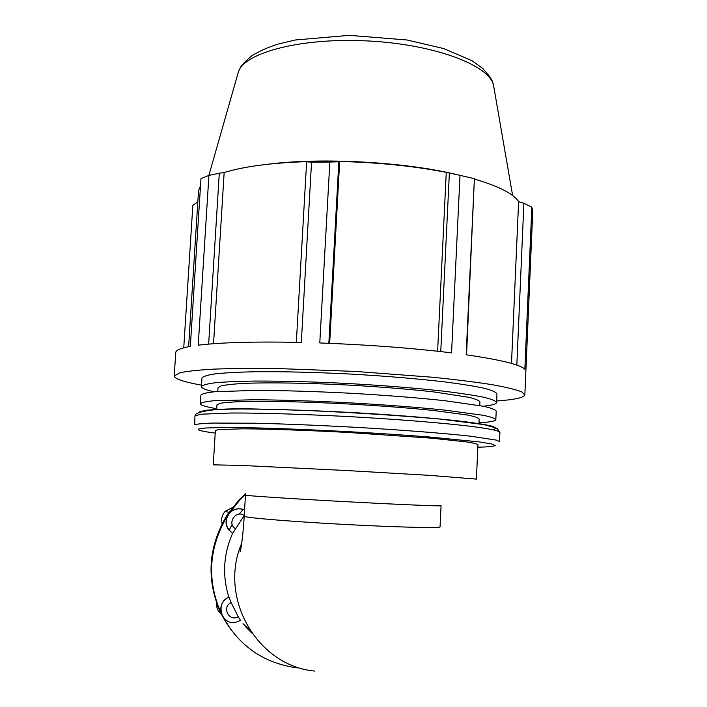 <?xml version="1.0" encoding="UTF-8"?>
<svg xmlns="http://www.w3.org/2000/svg" width="707" height="707" viewBox="0 0 707 707"><rect width="100%" height="100%" fill="white"/><g stroke="black" fill="none" stroke-linecap="round" stroke-linejoin="round"><path stroke-width="1.06" d="M201.513 385.156C183.705 381.939 174.611 378.872 174.24 375.956L175.751 352.484C175.884 350.159 180.745 348.127 190.333 346.377L200.974 178.579L208.919 175.398L198.234 345.202C220.911 342.4 255.271 341.472 301.315 342.418L311.54 162.115L306.626 161.868L296.339 342.312M328.843 343.302L338.839 161.779L329.842 162.071L319.785 342.957C368.011 344.742 411.942 348.047 451.561 352.864L460.01 175.345L449.369 173.074L440.753 351.582M466.54 354.843L474.388 178.677L466.16 354.79C500.583 359.81 520.14 364.618 524.841 369.204L531.841 207.124L523.887 203.28L516.826 365.112M531.841 207.124L532.76 210.986L524.859 394.612M329.665 343.337L339.669 161.479C378.289 162.416 413.816 166.048 446.267 172.375L449.369 173.074M338.839 161.779L339.669 161.479M208.645 344.115L219.294 173.215L208.919 175.398M213.532 343.726L224.154 172.535C244.18 166.384 272.328 162.725 308.606 161.558L308.579 161.956M219.294 173.215L224.154 172.535M197.819 201.813L192.834 205.375L183.749 347.8M174.24 375.956L180.055 372.713C187.505 371.175 198.985 369.964 214.468 369.098C232.161 368.453 252.965 368.267 276.888 368.524L355.824 371.458L433.338 377.308C456.245 379.677 475.811 382.125 492.037 384.661C505.982 387.171 515.854 389.566 521.66 391.837L524.841 394.939C523.746 397.714 514.351 399.729 496.659 400.993M201.955 378.086L201.963 378.024C203.05 376.398 207.655 374.984 215.785 373.791C225.957 372.757 239.381 372.068 256.049 371.723C283.825 371.493 315.499 372.28 351.087 374.083C386.632 376.133 418.067 378.766 445.375 381.983C461.706 384.113 474.742 386.234 484.498 388.337C492.178 390.388 496.341 392.279 496.977 394.002L496.606 402.327M244.224 515.597L235.608 528.827C226.399 523.807 235.952 509.19 244.224 515.597M244.578 509.924C239.125 507.759 234.211 508.704 229.846 512.743C224.137 520.644 225.109 527.502 232.762 533.317L235.608 528.827M232.762 533.317L232.63 533.255C225.798 528.438 224.296 522.252 228.122 514.696L229.713 512.699C233.372 509.208 237.632 508.033 242.501 509.181M231.18 602.647L228.918 597.185C214.848 602.558 221.176 625.607 235.811 622.266L240.574 620.437L238.206 616.672C229.148 622.425 221.371 606.906 231.18 602.647L238.206 616.672M223.439 617.529L222.033 615.311C219.135 607.384 221.388 601.295 228.794 597.044L228.918 597.185M243.067 623.786L249.642 629.822M229.05 530.347L232.143 524.426M239.099 514.166L243.181 509.385M231.507 630.556L222.625 616.477M251.816 633.074L245.426 626.641M221.406 614.516C205.808 580.235 207.823 546.882 227.468 514.466L239.001 499.929L245.417 493.786M228.794 597.044C222.148 575.365 223.43 554.102 232.63 533.255M297.302 667.894C263.587 663.29 238.498 645.765 222.033 615.311C206.338 580.836 208.371 547.298 228.122 514.696L239.726 500.07L245.842 494.193M245.462 495.13C244.622 495.651 289.384 498.621 343.849 501.572C398.315 504.524 442.502 506.362 441.071 505.726L440.054 526.812C441.451 528.306 397.166 527.289 342.63 524.329C288.085 521.386 243.314 517.577 244.207 516.207L245.462 495.13M437.606 351.229L446.267 172.375M511.497 363.433L518.611 201.654L523.887 203.28M267.732 164.263C321.72 157.246 405.951 161.947 457.685 174.841M198.508 190.978L200.523 185.649M311.54 162.115L329.842 162.071M460.01 175.345L474.388 178.677M474.742 179.154C498.921 186.312 513.547 193.806 518.611 201.654M215.37 430.519L218.49 429.564L242.846 428.822C267.688 428.937 306.635 430.263 347.817 432.454L431.588 438.19L466.629 441.928C473.575 443.015 477.358 443.943 477.976 444.712L476.403 479.072M218.003 387.798L221.176 385.854C226.205 384.758 234.335 383.919 245.568 383.318C270.41 382.372 309.286 383.008 350.354 385.165C381.762 386.968 409.592 389.221 433.833 391.934L468.706 397.254C475.599 398.96 479.346 400.516 479.938 401.93L479.77 405.544M216.952 404.864L220.107 403.308C225.126 402.469 233.248 401.859 244.481 401.488C269.323 400.966 308.234 401.876 349.346 404.05C380.79 405.836 408.655 407.948 432.94 410.405L467.875 415.097C474.795 416.556 478.551 417.855 479.152 419.012L478.939 423.732M215.37 430.492L213.258 464.853L240.654 465.4L345.785 470.482L429.776 475.387L476.403 479.107M214.15 391.784C205.693 389.928 201.451 388.187 201.424 386.57C202.502 385.085 207.107 383.813 215.228 382.761C225.4 381.86 238.825 381.294 255.492 381.055C283.277 380.967 314.969 381.833 350.575 383.645C386.146 385.686 417.598 388.249 444.924 391.316C461.273 393.339 474.326 395.346 484.083 397.316C491.78 399.234 495.952 400.975 496.588 402.557C496.128 404.104 491.719 405.323 483.358 406.242M216.713 408.717C205.923 406.878 200.47 405.199 200.355 403.697C201.415 402.495 206.002 401.505 214.115 400.728L254.379 399.747C282.181 399.95 313.899 400.975 349.55 402.813C385.156 404.837 416.653 407.241 444.031 410.016L483.27 415.301C490.985 416.936 495.174 418.403 495.828 419.702C495.253 421.125 489.633 422.167 478.975 422.821M200.885 395.178L200.885 395.133C201.963 393.781 206.559 392.65 214.672 391.74L254.935 390.397C282.729 390.458 314.438 391.404 350.062 393.225C385.651 395.257 417.13 397.732 444.482 400.657L483.676 406.304C491.383 408.08 495.563 409.689 496.208 411.129L495.837 419.507M249.589 629.743L243.005 623.715M228.838 512.416L225.268 511.241C221.989 514.829 220.946 518.956 222.139 523.631C220.982 518.956 222.025 514.829 225.268 511.241L232.409 507.555M221.194 614.083C217.836 611.255 216.298 607.613 216.581 603.151M241.706 543.206C218.065 597.972 257.348 666.118 314.924 671.084M492.797 429.688C496.296 428.742 496.093 427.576 492.187 426.197C486.009 424.704 475.979 423.078 462.104 421.328C438.738 418.65 406.764 415.946 370.848 413.639C322.357 410.687 272.937 408.973 239.779 409C224.605 409.141 213.205 409.583 205.578 410.316L199.445 411.845M194.929 415.999L200.691 414.231L231.569 412.994C261.625 412.906 307.024 414.311 354.101 416.891C401.09 419.569 444.35 423.113 471.269 426.374C483.358 427.965 491.966 429.423 497.065 430.757L499.911 432.49L499.513 441.53M499.504 441.672L496.65 440.169L470.809 436.219C443.863 433.232 400.569 429.865 353.553 427.196C317.47 425.26 284.868 423.935 255.731 423.228L212.233 423.06C202.882 423.413 197.041 423.979 194.69 424.757L194.938 415.972L195.53 414.346C202.609 409.565 225.71 407.877 264.825 409.273L300.775 410.246C349.824 412.322 396.176 415.256 439.834 419.039L484.286 424.651L497.101 428.362L499.929 432.348M215.211 433.099C202.485 431.456 196.908 430.112 198.499 429.052L205.437 428.009L221.335 427.532L245.806 427.682C284.903 428.415 342.047 430.978 393.313 434.354L428.707 436.935L479.266 441.91L491.736 443.961L495.245 445.569C493.353 446.4 487.556 446.965 477.861 447.257M237.711 74.341L238.48 71.637C244.861 52.398 302.119 37.303 368.807 40.997C435.512 44.532 490.084 65.671 493.574 85.45L493.866 87.102M244.578 509.959C239.125 507.812 234.22 508.74 229.846 512.743L229.713 512.699M216.563 603.106L217.164 608.303M244.207 516.207C243.314 532.689 240.901 551.23 239.982 551.999L241.237 546.405M188.619 346.695L198.517 190.828M208.865 175.416L238.48 71.637L240.415 67.483C241.131 65.592 244.896 61.703 251.719 55.826C259.045 51.266 267.829 47.36 278.063 44.081L295.252 39.99L349.24 35.35L406.985 39.972L443.819 48.597L472.029 60.74L482.757 68.464C488.678 75.066 491.842 79.308 492.249 81.199L493.574 85.45L512.619 195.547M217.774 391.484L218.003 387.736M216.66 409.636L216.952 404.819M201.424 386.57L201.963 378.024M200.355 403.697L200.885 395.133M239.726 500.07L239.001 499.929"/></g></svg>
